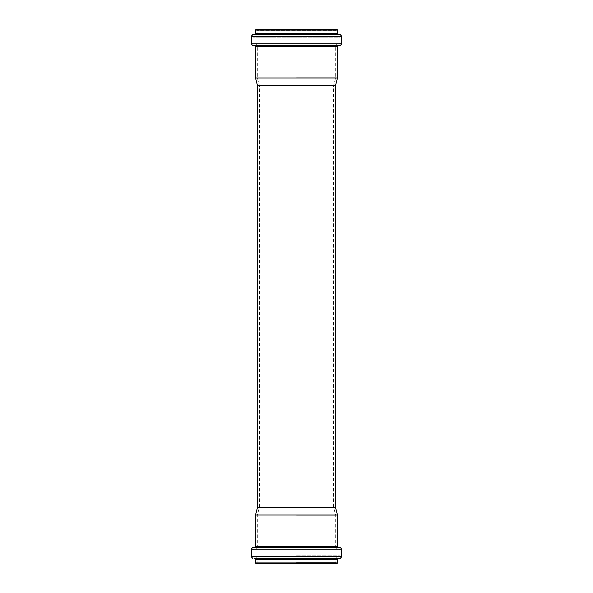 <?xml version="1.0" encoding="UTF-8"?>
<svg xmlns="http://www.w3.org/2000/svg" width="593" height="593" viewBox="0 0 593 593"><rect width="100%" height="100%" fill="white"/><g stroke="black" fill="none" stroke-linecap="round" stroke-linejoin="round"><path stroke-width="0.44" stroke-dasharray="2.96 2.22" d="M296.5 85.978L333.496 85.978L296.5 85.978M296.5 77.735L335.705 77.735L296.5 77.735M296.5 44.994L335.831 44.994L296.5 44.994M296.5 29.65L336.527 29.65L296.5 29.65M335.831 44.994L257.169 44.92L335.831 44.92L336.624 44.06L256.376 44.06L339.159 43.838L253.841 43.838L339.159 43.838L339.952 42.97L253.048 42.97L339.952 42.97L339.952 37.166L253.048 37.166L339.952 37.166L339.189 36.306L253.811 36.306L339.189 36.306L256.406 35.988L336.594 35.988L335.831 35.128L257.169 35.128L335.831 35.128L335.831 30.347L257.169 30.347L335.831 30.347L336.527 29.65L255.776 29.65M337.521 77.972L255.479 77.972M335.571 85.251L257.429 85.251M296.5 507.022L333.496 507.022L296.5 507.022M335.571 507.749L257.429 507.749M296.5 515.265L335.705 515.265L296.5 515.265M296.5 548.006L335.831 548.006L296.5 548.006M296.5 563.35L336.527 563.35L296.5 563.35M337.224 563.35L255.776 563.35M337.521 515.028L255.479 515.028M337.654 30.08L255.346 30.08M337.654 33.519L255.346 33.519M338.418 34.379L254.582 34.379M340.249 34.602L252.751 34.602M341.768 36.321L251.232 36.321M341.768 43.845L251.232 43.845M340.189 45.572L252.811 45.572M338.314 45.735L254.686 45.735M337.521 46.595L255.479 46.595M296.5 548.08L335.831 548.08L296.5 548.08M296.5 548.94L336.624 548.94L296.5 548.94M296.5 549.162L339.159 549.162L296.5 549.162M296.5 550.03L339.952 550.03L296.5 550.03M296.5 555.834L339.952 555.834L296.5 555.834M296.5 556.694L339.189 556.694L296.5 556.694M296.5 557.012L336.594 557.012L296.5 557.012M296.5 557.872L335.831 557.872L296.5 557.872M296.5 562.653L335.831 562.653L296.5 562.653M337.654 562.92L255.346 562.92M337.654 559.481L255.346 559.481M338.418 558.621L254.582 558.621M340.249 558.398L252.751 558.398M341.768 556.679L251.232 556.679M341.768 549.155L251.232 549.155M340.189 547.428L252.811 547.428M338.314 547.265L254.686 547.265M337.521 546.405L255.479 546.405M335.705 548.006L335.705 515.265L333.496 507.022L333.496 85.978L335.705 77.735L335.705 44.994M257.295 548.006L257.295 515.265L259.504 507.022L259.504 85.978L257.295 77.735L257.295 44.994M257.169 44.994L256.376 44.06L253.841 43.838L253.048 42.97L253.048 37.166L253.811 36.306L256.406 35.988L257.169 35.128L257.169 30.347L256.472 29.65M336.527 563.35L335.831 562.653L335.831 557.872L336.594 557.012L339.189 556.694L339.952 555.834L339.952 550.03L339.159 549.162L336.624 548.94L335.831 548.006M256.472 563.35L257.169 562.653L257.169 557.872L256.406 557.012L253.811 556.694L253.048 555.834L253.048 550.03L253.841 549.162L256.376 548.94L257.169 548.006"/><path stroke-width="0.89" d="M255.346 30.08L337.654 30.08L337.654 33.519L255.346 33.519L255.346 30.08L255.776 29.65L336.527 29.65M257.429 85.251L335.571 85.251L335.571 507.749L257.429 507.749L257.429 85.251L255.479 77.972L337.521 77.972L337.521 46.595L255.479 46.595L254.686 45.735L340.189 45.572L252.811 45.572L251.232 43.845L341.768 43.845L341.768 36.321L251.232 36.321L252.751 34.602L340.249 34.602L341.768 36.321M337.654 562.92L255.346 562.92L255.776 563.35L337.224 563.35L337.654 562.92L337.654 559.481L338.418 558.621L340.249 558.398L341.768 556.679L341.768 549.155L340.189 547.428L252.811 547.428L251.232 549.155L341.768 549.155M296.5 515.028L337.521 515.028L337.521 546.405L255.479 546.405L255.479 515.028L296.5 515.028M255.346 33.519L254.582 34.379L340.249 34.602M255.346 562.92L255.346 559.481L337.654 559.481M255.346 559.481L254.582 558.621L338.418 558.621M254.582 558.621L340.249 558.398M252.751 558.398L251.232 556.679L341.768 556.679M252.811 547.428L340.189 547.428M337.654 30.08L337.224 29.65M337.654 33.519L338.418 34.379M254.582 34.379L252.751 34.602M251.232 43.845L251.232 36.321M341.768 43.845L340.189 45.572M254.686 45.735L252.811 45.572M338.314 45.735L337.521 46.595M255.479 77.972L255.479 46.595M335.571 85.251L337.521 77.972M251.232 556.679L251.232 549.155M338.314 547.265L337.521 546.405M254.686 547.265L255.479 546.405M257.429 507.749L255.479 515.028M335.571 507.749L337.521 515.028"/></g></svg>
